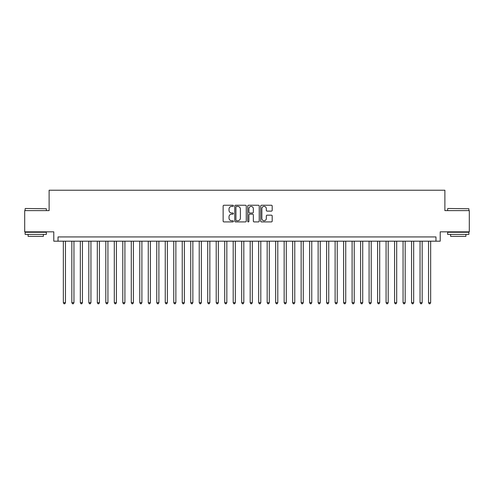 <?xml version="1.0" encoding="UTF-8"?>
<svg xmlns="http://www.w3.org/2000/svg" width="494" height="494" viewBox="0 0 494 494"><rect width="100%" height="100%" fill="white"/><g stroke="black" fill="none" stroke-linecap="round" stroke-linejoin="round"><path stroke-width="0.74" d="M233.409 205.825A0.587 0.587 0 0 0 232.828 205.245L223.973 205.245A0.834 0.834 0 0 0 223.14 206.078L223.14 221.084A0.834 0.834 0 0 0 223.973 221.917L232.828 221.917A0.587 0.587 0 0 0 233.409 221.331A0.587 0.587 0 0 0 232.828 220.75L231.68 220.75A2.668 2.668 0 0 1 229.012 218.082L229.012 216.829A2.668 2.668 0 0 1 231.68 214.161L232.828 214.161A0.587 0.587 0 0 0 233.409 213.581A0.587 0.587 0 0 0 232.828 212.994L231.68 212.994A2.668 2.668 0 0 1 229.012 210.327L229.012 209.079A2.668 2.668 0 0 1 231.68 206.412L232.828 206.412A0.587 0.587 0 0 0 233.409 205.825M271.36 211.123A0.834 0.834 0 0 0 272.194 210.29L272.194 206.078A0.834 0.834 0 0 0 271.36 205.245L261.524 205.245A0.834 0.834 0 0 0 260.69 206.078L260.69 221.084A0.834 0.834 0 0 0 261.524 221.917L271.36 221.917A0.834 0.834 0 0 0 272.194 221.084L272.194 215.995A0.834 0.834 0 0 0 271.36 215.162L267.155 215.162A0.834 0.834 0 0 0 266.322 215.995L266.322 218.521A2.229 2.229 0 0 1 264.092 220.75A2.229 2.229 0 0 1 261.857 218.521L261.857 208.641A2.229 2.229 0 0 1 264.092 206.412A2.229 2.229 0 0 1 266.322 208.641L266.322 210.29A0.834 0.834 0 0 0 267.155 211.123L271.36 211.123M435.967 241.183L440.21 241.183L440.21 231.84L469.3 231.84L469.3 210.611L444.884 210.611L444.884 190.227L49.116 190.227L49.116 210.611L24.7 210.611L24.7 231.84L53.79 231.84L53.79 241.183L435.967 241.183L435.967 236.935L58.033 236.935L58.033 241.183M246.271 206.078A0.834 0.834 0 0 0 245.438 205.245L235.601 205.245A0.834 0.834 0 0 0 234.767 206.078L234.767 221.084A0.834 0.834 0 0 0 235.601 221.917L245.438 221.917A0.834 0.834 0 0 0 246.271 221.084L246.271 206.078M248.562 205.245L258.399 205.245A0.834 0.834 0 0 1 259.233 206.078L259.233 221.084A0.834 0.834 0 0 1 258.399 221.917L254.188 221.917A0.834 0.834 0 0 1 253.354 221.084L253.354 214.995A0.834 0.834 0 0 0 252.52 214.161L249.729 214.161A0.834 0.834 0 0 0 248.896 214.995L248.896 221.331A0.587 0.587 0 0 1 248.315 221.917A0.587 0.587 0 0 1 247.729 221.331L247.729 206.078A0.834 0.834 0 0 1 248.562 205.245M236.515 206.412A0.587 0.587 0 0 0 235.934 206.992L235.934 220.163A0.587 0.587 0 0 0 236.515 220.75L237.725 220.75A2.668 2.668 0 0 0 240.393 218.082L240.393 209.079A2.668 2.668 0 0 0 237.725 206.412L236.515 206.412M253.354 208.684A2.229 2.229 0 0 0 251.125 206.455A2.229 2.229 0 0 0 248.896 208.684L248.896 212.161A0.834 0.834 0 0 0 249.729 212.994L252.52 212.994A0.834 0.834 0 0 0 253.354 212.161L253.354 208.684M63.343 241.183L63.343 302.668L65.467 302.668L65.467 241.183M65.467 302.668L64.831 303.773L63.979 303.773L63.343 302.668M25.379 208.487L46.356 208.74L25.379 208.487M35.741 234.391L25.126 234.391L25.126 232.266L46.356 232.266L46.356 234.391L35.741 234.391M43.386 234.391L43.386 236.342L28.096 236.342L28.096 234.391M447.897 208.487L468.874 208.74L447.897 208.487M458.259 234.391L447.644 234.391L447.644 232.266L468.874 232.266L468.874 234.391L458.259 234.391M465.904 234.391L465.904 236.342L450.614 236.342L450.614 234.391M71.834 241.183L71.834 302.668L73.958 302.668L73.958 241.183M73.958 302.668L73.322 303.773L72.47 303.773L71.834 302.668M80.331 241.183L80.331 302.668L82.449 302.668L82.449 241.183M82.449 302.668L81.813 303.773L80.967 303.773L80.331 302.668M88.821 241.183L88.821 302.668L90.945 302.668L90.945 241.183M90.945 302.668L90.309 303.773L89.457 303.773L88.821 302.668M97.312 241.183L97.312 302.668L99.436 302.668L99.436 241.183M99.436 302.668L98.8 303.773L97.948 303.773L97.312 302.668M105.809 241.183L105.809 302.668L107.933 302.668L107.933 241.183M107.933 302.668L107.291 303.773L106.445 303.773L105.809 302.668M114.299 241.183L114.299 302.668L116.423 302.668L116.423 241.183M116.423 302.668L115.787 303.773L114.935 303.773L114.299 302.668M122.79 241.183L122.79 302.668L124.914 302.668L124.914 241.183M124.914 302.668L124.278 303.773L123.432 303.773L122.79 302.668M131.287 241.183L131.287 302.668L133.411 302.668L133.411 241.183M133.411 302.668L132.769 303.773L131.923 303.773L131.287 302.668M139.777 241.183L139.777 302.668L141.902 302.668L141.902 241.183M141.902 302.668L141.265 303.773L140.413 303.773L139.777 302.668M148.268 241.183L148.268 302.668L150.392 302.668L150.392 241.183M150.392 302.668L149.756 303.773L148.91 303.773L148.268 302.668M156.765 241.183L156.765 302.668L158.889 302.668L158.889 241.183M158.889 302.668L158.253 303.773L157.401 303.773L156.765 302.668M165.255 241.183L165.255 302.668L167.38 302.668L167.38 241.183M167.38 302.668L166.744 303.773L165.891 303.773L165.255 302.668M173.752 241.183L173.752 302.668L175.87 302.668L175.87 241.183M175.87 302.668L175.234 303.773L174.388 303.773L173.752 302.668M182.243 241.183L182.243 302.668L184.367 302.668L184.367 241.183M184.367 302.668L183.731 303.773L182.879 303.773L182.243 302.668M190.733 241.183L190.733 302.668L192.858 302.668L192.858 241.183M192.858 302.668L192.222 303.773L191.369 303.773L190.733 302.668M199.23 241.183L199.23 302.668L201.348 302.668L201.348 241.183M201.348 302.668L200.712 303.773L199.866 303.773L199.23 302.668M207.721 241.183L207.721 302.668L209.845 302.668L209.845 241.183M209.845 302.668L209.209 303.773L208.357 303.773L207.721 302.668M216.211 241.183L216.211 302.668L218.336 302.668L218.336 241.183M218.336 302.668L217.7 303.773L216.847 303.773L216.211 302.668M224.708 241.183L224.708 302.668L226.832 302.668L226.832 241.183M226.832 302.668L226.19 303.773L225.344 303.773L224.708 302.668M233.199 241.183L233.199 302.668L235.323 302.668L235.323 241.183M235.323 302.668L234.687 303.773L233.835 303.773L233.199 302.668M241.69 241.183L241.69 302.668L243.814 302.668L243.814 241.183M243.814 302.668L243.178 303.773L242.332 303.773L241.69 302.668M250.186 241.183L250.186 302.668L252.311 302.668L252.311 241.183M252.311 302.668L251.668 303.773L250.822 303.773L250.186 302.668M258.677 241.183L258.677 302.668L260.801 302.668L260.801 241.183M260.801 302.668L260.165 303.773L259.313 303.773L258.677 302.668M267.168 241.183L267.168 302.668L269.292 302.668L269.292 241.183M269.292 302.668L268.656 303.773L267.81 303.773L267.168 302.668M275.664 241.183L275.664 302.668L277.789 302.668L277.789 241.183M277.789 302.668L277.153 303.773L276.3 303.773L275.664 302.668M284.155 241.183L284.155 302.668L286.279 302.668L286.279 241.183M286.279 302.668L285.643 303.773L284.791 303.773L284.155 302.668M292.652 241.183L292.652 302.668L294.77 302.668L294.77 241.183M294.77 302.668L294.134 303.773L293.288 303.773L292.652 302.668M301.142 241.183L301.142 302.668L303.267 302.668L303.267 241.183M303.267 302.668L302.631 303.773L301.778 303.773L301.142 302.668M309.633 241.183L309.633 302.668L311.757 302.668L311.757 241.183M311.757 302.668L311.121 303.773L310.269 303.773L309.633 302.668M318.13 241.183L318.13 302.668L320.248 302.668L320.248 241.183M320.248 302.668L319.612 303.773L318.766 303.773L318.13 302.668M326.62 241.183L326.62 302.668L328.745 302.668L328.745 241.183M328.745 302.668L328.109 303.773L327.256 303.773L326.62 302.668M335.111 241.183L335.111 302.668L337.235 302.668L337.235 241.183M337.235 302.668L336.599 303.773L335.747 303.773L335.111 302.668M343.608 241.183L343.608 302.668L345.732 302.668L345.732 241.183M345.732 302.668L345.09 303.773L344.244 303.773L343.608 302.668M352.099 241.183L352.099 302.668L354.223 302.668L354.223 241.183M354.223 302.668L353.587 303.773L352.735 303.773L352.099 302.668M360.589 241.183L360.589 302.668L362.713 302.668L362.713 241.183M362.713 302.668L362.077 303.773L361.231 303.773L360.589 302.668M369.086 241.183L369.086 302.668L371.21 302.668L371.21 241.183M371.21 302.668L370.568 303.773L369.722 303.773L369.086 302.668M377.577 241.183L377.577 302.668L379.701 302.668L379.701 241.183M379.701 302.668L379.065 303.773L378.213 303.773L377.577 302.668M386.067 241.183L386.067 302.668L388.191 302.668L388.191 241.183M388.191 302.668L387.555 303.773L386.709 303.773L386.067 302.668M394.564 241.183L394.564 302.668L396.688 302.668L396.688 241.183M396.688 302.668L396.052 303.773L395.2 303.773L394.564 302.668M403.055 241.183L403.055 302.668L405.179 302.668L405.179 241.183M405.179 302.668L404.543 303.773L403.691 303.773L403.055 302.668M411.551 241.183L411.551 302.668L413.669 302.668L413.669 241.183M413.669 302.668L413.033 303.773L412.187 303.773L411.551 302.668M420.042 241.183L420.042 302.668L422.166 302.668L422.166 241.183M422.166 302.668L421.53 303.773L420.678 303.773L420.042 302.668M428.533 241.183L428.533 302.668L430.657 302.668L430.657 241.183M430.657 302.668L430.021 303.773L429.169 303.773L428.533 302.668M25.126 210.611L25.126 208.74M29.967 232.266L29.967 231.84M41.515 232.266L41.515 231.84M46.356 210.611L46.356 208.74M447.644 210.611L447.644 208.74M452.485 232.266L452.485 231.84M464.033 232.266L464.033 231.84M468.874 210.611L468.874 208.74"/></g></svg>

